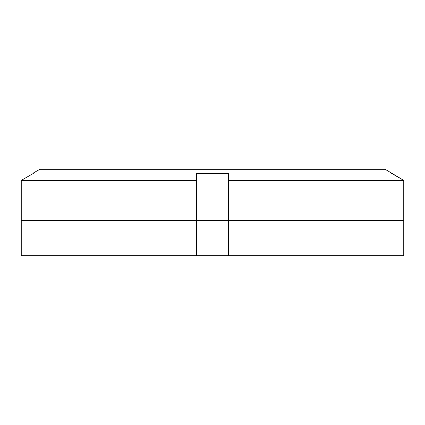 <?xml version="1.0" encoding="UTF-8"?>
<svg xmlns="http://www.w3.org/2000/svg" width="425" height="425" viewBox="0 0 425 425"><rect width="100%" height="100%" fill="white"/><g stroke="black" fill="none" stroke-linecap="round" stroke-linejoin="round"><path stroke-width="0.64" d="M21.25 255.68L21.25 220.495L403.75 220.495L403.75 255.68L21.25 255.68L21.25 220.495M51.377 220.177L51.287 220.495M373.623 220.177L373.713 220.495M228.491 255.68L228.491 220.495M196.509 255.68L196.509 220.495M391.622 173.012L391.622 173.421L403.75 180.397L403.75 220.177L21.25 220.177L21.25 180.397L33.378 173.421L21.25 180.397L196.509 180.397L196.509 173.421L228.491 173.421L228.491 180.397L403.75 180.397L385.225 169.32L39.775 169.32L33.378 173.012L33.378 173.421L33.378 173.012M196.509 173.421L196.509 220.177M228.491 173.421L228.491 220.177M21.25 220.177L21.25 180.397"/></g></svg>
